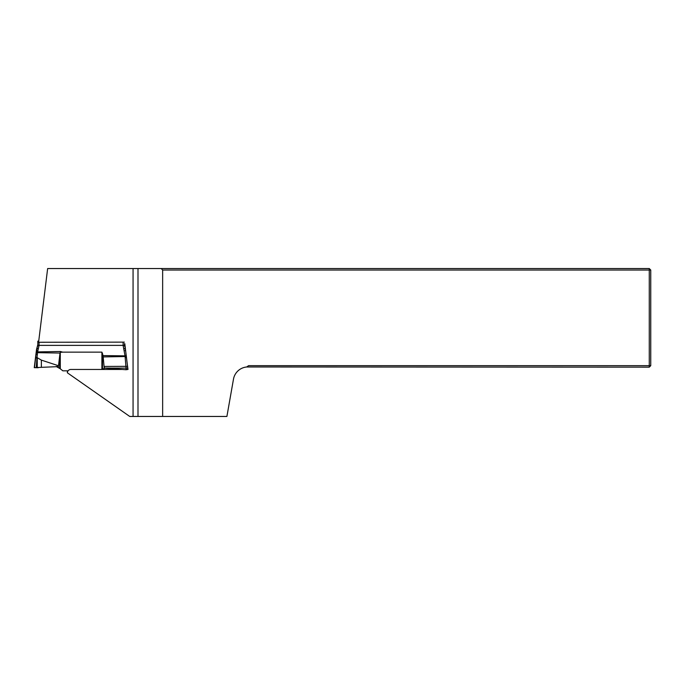 <?xml version="1.0" encoding="UTF-8"?>
<svg xmlns="http://www.w3.org/2000/svg" width="685" height="685" viewBox="0 0 685 685"><rect width="100%" height="100%" fill="white"/><g stroke="black" fill="none" stroke-linecap="round" stroke-linejoin="round"><path stroke-width="1.03" d="M67.395 370.825A3.468 3.451 -90 0 0 67.37 371.279L67.37 372.786L129.739 416.454L133.061 416.454L133.061 268.546L649.269 268.546L649.269 270.027L162.645 270.027L162.645 416.454L133.061 416.454M124.79 343.682L127.889 369.463M121.485 369.463L70.82 369.463A3.468 3.451 -90 0 0 67.37 372.786L67.37 372.786M38.591 342.252L47.642 268.546L133.061 268.546M246.694 366.989L248.569 365.67L649.269 365.67L649.269 367.151L246.694 366.989A14.787 14.787 0 0 0 233.482 379.147L226.906 416.454L162.645 416.454M649.269 365.67L649.269 270.027L650.75 270.027L650.75 365.67L649.269 365.67M161.163 268.546L162.645 270.027M649.269 367.151L650.75 365.67M650.75 270.027L649.269 268.546M137.993 416.454L137.993 268.546M126.049 369.737L104.334 368.093L126.066 368.128L126.049 369.737L127.932 369.438L126.263 355.738L125.03 355.849L126.066 368.128L127.889 367.939M68.08 370.825L62.849 370.825L60.28 368.778L60.28 352.373L62.635 352.141L60.434 351.499L37.624 351.902L39.079 345.377L123.103 345.377L125.03 355.849L103.058 355.583L104.248 368.53L101.226 369.463M126.117 354.547L126.263 355.738M101.902 369.087L101.902 352.141L62.635 352.141M101.902 352.141L103.058 355.583M38.737 341.061L37.821 341.19L37.821 342.132L39.054 342.26L124.362 342.132M38.326 348.562L37.093 348.434L36.57 350.335L36.57 349.213L37.821 345.488L39.079 345.377M123.103 345.377L124.362 345.488L125.158 347.569L125.158 348.622L123.857 348.562M104.334 368.093L104.248 366.895M126.365 356.508L103.289 356.919M125.09 347.381L124.362 343.682L125.158 347.552M35.663 357.827L36.956 357.947L36.271 367.631L34.473 367.631L36.305 352.552L37.538 352.672L37.624 351.902L36.391 351.773L36.305 352.552M57.848 366.638L34.464 367.631C34.498 366.877 34.421 366.886 34.25 367.648C34.421 366.886 34.498 366.877 34.481 367.631M38.206 367.751L34.25 367.648L36.57 349.213M36.999 357.561L37.538 352.672L60.015 353.058L58.499 365.756L41.365 360.113L36.999 357.561L35.706 357.442M36.57 350.335L36.399 351.782M36.536 350.6L37.769 350.72M60.28 368.778L56.161 366.484L58.259 366.655L58.499 365.756M60.28 352.373L60.015 353.058M37.821 342.132L37.821 345.488L37.093 347.381L37.821 344.538M126.04 369.48L128.069 369.275M127.667 366.329L104.206 366.458M125.227 357.596L126.477 357.467M126.288 355.9L125.055 356.029M126.34 356.311L125.107 356.44M124.413 350.72L125.646 350.6M125.612 350.335L125.158 348.622L123.934 348.751M39.054 342.26L39.054 345.386M123.129 345.386L123.129 342.26M102.485 353.229L102.485 368.838M123.129 345.617L124.362 345.488M37.35 354.342L36.099 354.231M36.322 352.364L37.555 352.492M36.373 351.953L37.606 352.081M38.249 348.751L37.016 348.622L37.093 347.381M41.365 367.271L41.365 360.113M37.247 367.631L37.247 358.144M58.259 366.655L58.259 367.408M58.345 367.477L58.345 366.492M59.698 368.367L59.698 357.185M60.434 351.499L60.443 352.373M37.821 345.488L39.054 345.617M36.562 349.256L37.024 347.56"/></g></svg>
